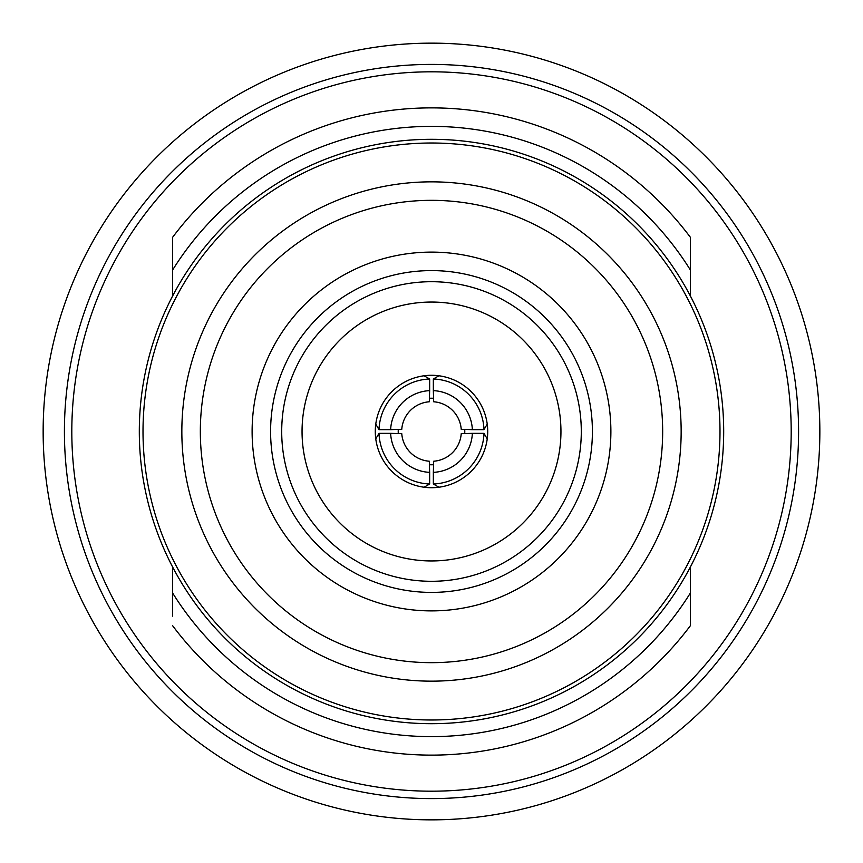 <?xml version="1.0" encoding="UTF-8"?>
<svg xmlns="http://www.w3.org/2000/svg" width="863" height="863" viewBox="0 0 863 863"><rect width="100%" height="100%" fill="white"/><g stroke="black" fill="none" stroke-linecap="round" stroke-linejoin="round"><path stroke-width="1.29" d="M433.345 472.363L433.679 461.23A29.817 29.817 0 0 0 461.23 433.679L472.363 433.345A40.906 40.906 0 0 1 433.345 472.363L433.345 483.992A52.524 52.524 0 0 0 483.992 433.345L472.363 433.345M390.637 433.345L401.77 433.679A29.817 29.817 0 0 0 429.321 461.23L429.655 472.363A40.906 40.906 0 0 1 390.637 433.345L379.008 433.345L375.772 438.9A56.214 56.214 0 0 0 424.1 487.228L429.655 483.992L429.655 472.363M472.363 429.655L461.23 429.321A29.817 29.817 0 0 0 433.679 401.77L433.345 390.637A40.906 40.906 0 0 1 472.363 429.655L483.992 429.655A52.524 52.524 0 0 0 433.345 379.008L433.345 390.637M426.883 402.05A29.817 29.817 0 0 0 401.77 429.321L390.637 429.655A40.906 40.906 0 0 1 429.655 390.637L429.321 401.77A29.817 29.817 0 0 0 426.883 402.05M431.5 791.188A359.688 359.688 0 0 1 71.812 431.5A359.688 359.688 0 0 1 431.5 71.812A359.688 359.688 0 0 1 791.188 431.5A359.688 359.688 0 0 1 431.5 791.188M431.5 798.588A367.088 367.088 0 0 1 64.412 431.5A367.088 367.088 0 0 1 431.5 64.412A367.088 367.088 0 0 1 798.588 431.5A367.088 367.088 0 0 1 431.5 798.588M172.6 296.063L172.6 237.325A323.625 323.625 0 0 1 690.4 237.325L690.4 246.85M429.655 390.637L429.655 379.008L424.1 375.772A56.214 56.214 0 0 0 375.772 424.1L379.008 429.655L390.637 429.655M483.992 429.655L487.228 424.1A56.214 56.214 0 0 0 438.9 375.772L433.345 379.008M424.1 487.228A56.214 56.214 0 0 0 487.228 438.9L483.992 433.345M375.772 424.1A56.214 56.214 0 0 0 375.772 438.9M438.9 375.772A56.214 56.214 0 0 0 424.1 375.772M429.558 464.726A33.29 33.29 0 0 0 433.442 464.726M433.442 398.275A33.29 33.29 0 0 0 429.558 398.275M398.275 429.558A33.29 33.29 0 0 0 398.275 433.442M429.655 379.008A52.524 52.524 0 0 0 379.008 429.655M379.008 433.345A52.524 52.524 0 0 0 429.655 483.992M433.345 483.992L438.9 487.228M487.228 438.9A56.214 56.214 0 0 0 487.228 424.1M464.726 433.442A33.29 33.29 0 0 0 464.726 429.558M431.5 560.95A129.45 129.45 0 0 0 560.95 431.5A129.45 129.45 0 0 0 431.5 302.05A129.45 129.45 0 0 0 302.05 431.5A129.45 129.45 0 0 0 431.5 560.95M431.5 581.295A149.795 149.795 0 0 1 281.705 431.5A149.795 149.795 0 0 1 431.5 281.705A149.795 149.795 0 0 1 581.295 431.5A149.795 149.795 0 0 1 431.5 581.295M431.5 681.155A249.655 249.655 0 0 1 181.845 431.5A249.655 249.655 0 0 1 431.5 181.845A249.655 249.655 0 0 1 681.155 431.5A249.655 249.655 0 0 1 431.5 681.155A249.655 249.655 0 0 1 181.845 431.5A249.655 249.655 0 0 1 431.5 181.845M431.5 719.99A288.49 288.49 0 0 0 719.99 431.5A288.49 288.49 0 0 0 431.5 143.01A288.49 288.49 0 0 0 143.01 431.5A288.49 288.49 0 0 0 431.5 719.99M431.5 723.69A292.19 292.19 0 0 0 723.69 431.5A292.19 292.19 0 0 0 431.5 139.31A292.19 292.19 0 0 0 139.31 431.5A292.19 292.19 0 0 0 431.5 723.69M690.4 625.675A323.625 323.625 0 0 1 431.5 755.125A323.625 323.625 0 0 0 690.4 625.675L690.4 566.937M690.4 255.642L690.4 256.203M690.4 296.063L690.4 237.325M172.6 566.937L172.6 616.15M172.6 607.358L172.6 606.797M431.5 755.125A323.625 323.625 0 0 1 172.6 625.675M431.5 43.15A388.35 388.35 0 0 1 819.85 431.5A388.35 388.35 0 0 1 431.5 819.85A388.35 388.35 0 0 1 43.15 431.5A388.35 388.35 0 0 1 431.5 43.15M690.4 270.022A305.135 305.135 0 0 0 172.6 270.022M431.5 592.406A160.906 160.906 0 0 1 270.594 431.5A160.906 160.906 0 0 1 431.5 270.594A160.906 160.906 0 0 1 592.406 431.5A160.906 160.906 0 0 1 431.5 592.406M431.5 252.115A179.385 179.385 0 0 1 610.885 431.5A179.385 179.385 0 0 1 431.5 610.885A179.385 179.385 0 0 1 252.115 431.5A179.385 179.385 0 0 1 431.5 252.115M431.5 200.335A231.165 231.165 0 0 1 662.665 431.5A231.165 231.165 0 0 1 431.5 662.665A231.165 231.165 0 0 1 200.335 431.5A231.165 231.165 0 0 1 431.5 200.335M172.6 592.978A305.135 305.135 0 0 0 690.4 592.978"/></g></svg>
